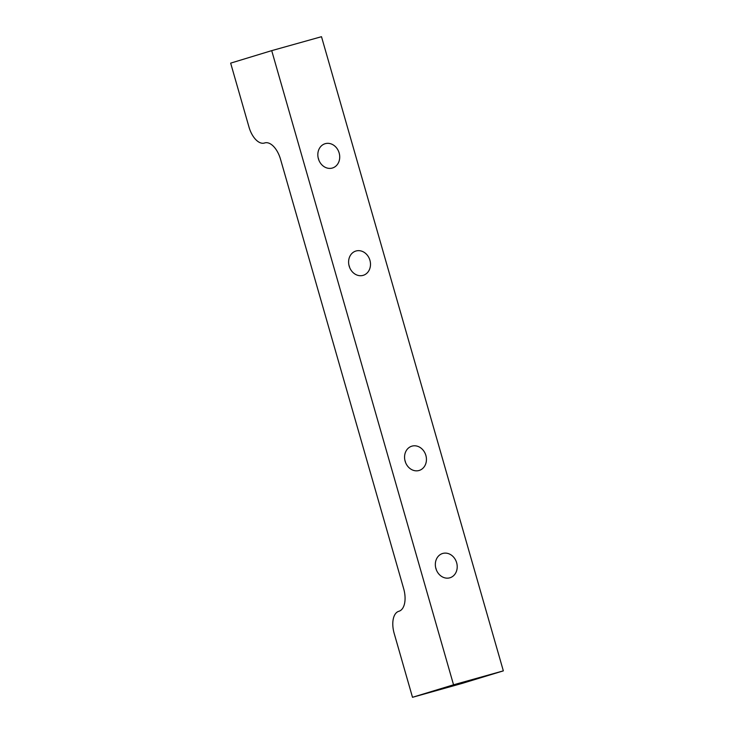 <?xml version="1.0" encoding="UTF-8"?>
<svg xmlns="http://www.w3.org/2000/svg" width="734" height="734" viewBox="0 0 734 734"><rect width="100%" height="100%" fill="white"/><g stroke="black" fill="none" stroke-linecap="round" stroke-linejoin="round"><path stroke-width="1.1" d="M503.341 670.867L453.548 684.804L412.499 697.3L462.292 683.363L503.341 670.867L321.501 36.7L271.708 50.637L230.66 63.133L248.982 127.037A19.79 10.46 74.4 0 0 264.323 143.057L265.13 142.827M264.323 143.057A19.79 10.46 74.4 0 0 264.442 143.02L264.699 142.937A20.304 10.726 74.4 0 1 264.818 142.901A20.304 10.726 74.4 0 1 280.553 159.333L403.654 588.613A20.304 10.726 74.4 0 1 398.984 611.248L398.727 611.321A19.79 10.46 -105.6 0 0 394.176 633.396L412.499 697.3M435.675 567.666A12.689 10.771 -106.9 0 1 436.345 569.859M318.18 157.893A12.689 10.771 -106.9 0 1 318.85 160.085M404.902 460.346A12.689 10.771 -106.9 0 1 405.572 462.539M348.953 265.213A12.689 10.771 -106.9 0 1 349.623 267.405M453.548 684.804L271.708 50.637M318.4 158.773A12.689 10.771 -106.9 0 1 325.079 143.726A12.689 10.771 -106.9 0 1 339.08 152.727A12.689 10.771 -106.9 0 1 332.474 168.003A12.689 10.771 -106.9 0 1 318.4 158.773M349.173 266.093A12.689 10.771 -106.9 0 1 355.852 251.046A12.689 10.771 -106.9 0 1 369.853 260.047A12.689 10.771 -106.9 0 1 363.247 275.323A12.689 10.771 -106.9 0 1 349.173 266.093M405.131 461.218A12.689 10.771 -106.9 0 1 411.802 446.18A12.689 10.771 -106.9 0 1 425.803 455.181A12.689 10.771 -106.9 0 1 419.197 470.448A12.689 10.771 -106.9 0 1 405.131 461.218M435.904 568.538A12.689 10.771 -106.9 0 1 442.574 553.5A12.689 10.771 -106.9 0 1 456.576 562.501A12.689 10.771 -106.9 0 1 449.97 577.768A12.689 10.771 -106.9 0 1 435.904 568.538M442.418 688.547L464.989 682.143L442.418 688.547M264.442 143.02L265.102 142.836"/></g></svg>
